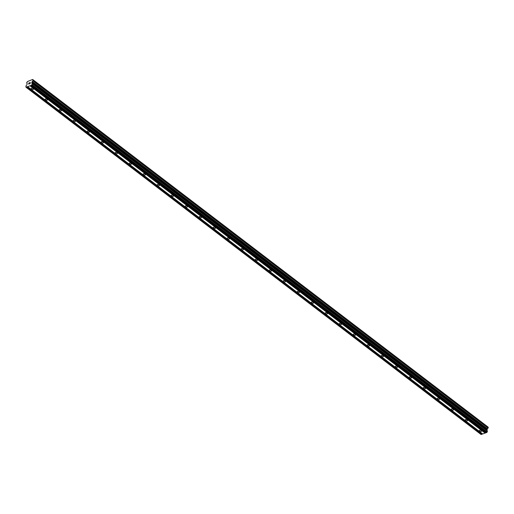 <?xml version="1.0" encoding="UTF-8"?>
<svg xmlns="http://www.w3.org/2000/svg" width="514" height="514" viewBox="0 0 514 514"><rect width="100%" height="100%" fill="white"/><g stroke="black" fill="none" stroke-linecap="round" stroke-linejoin="round"><path stroke-width="0.77" d="M479.581 431.175A1.176 0.63 13.5 0 1 479.279 430.603A1.176 0.63 13.5 0 1 480.07 430.205A1.176 0.63 13.5 0 1 481.265 430.584A1.176 0.63 13.5 0 1 481.567 431.15A1.176 0.63 13.5 0 1 480.776 431.548A1.176 0.63 13.5 0 1 479.581 431.175M465.575 420.484A1.176 0.63 13.5 0 1 465.273 419.919A1.176 0.63 13.5 0 1 466.063 419.52A1.176 0.63 13.5 0 1 467.258 419.893A1.176 0.63 13.5 0 1 467.56 420.465A1.176 0.63 13.5 0 1 466.77 420.863A1.176 0.63 13.5 0 1 465.575 420.484M451.568 409.799A1.176 0.63 13.5 0 1 451.273 409.228A1.176 0.63 13.5 0 1 452.057 408.836A1.176 0.63 13.5 0 1 453.258 409.208A1.176 0.63 13.5 0 1 453.56 409.78A1.176 0.63 13.5 0 1 452.77 410.172A1.176 0.63 13.5 0 1 451.568 409.799M437.568 399.115A1.176 0.63 13.5 0 1 437.266 398.543A1.176 0.63 13.5 0 1 438.056 398.144A1.176 0.63 13.5 0 1 439.252 398.523A1.176 0.63 13.5 0 1 439.554 399.089A1.176 0.63 13.5 0 1 438.763 399.487A1.176 0.63 13.5 0 1 437.568 399.115M423.562 388.423A1.176 0.63 13.5 0 1 423.26 387.858A1.176 0.63 13.5 0 1 424.05 387.46A1.176 0.63 13.5 0 1 425.245 387.832A1.176 0.63 13.5 0 1 425.547 388.404A1.176 0.63 13.5 0 1 424.757 388.802A1.176 0.63 13.5 0 1 423.562 388.423M409.562 377.739A1.176 0.63 13.5 0 1 409.26 377.167A1.176 0.63 13.5 0 1 410.05 376.775A1.176 0.63 13.5 0 1 411.245 377.147A1.176 0.63 13.5 0 1 411.547 377.719A1.176 0.63 13.5 0 1 410.757 378.111A1.176 0.63 13.5 0 1 409.562 377.739M395.555 367.054A1.176 0.63 13.5 0 1 395.253 366.482A1.176 0.63 13.5 0 1 396.043 366.09A1.176 0.63 13.5 0 1 397.238 366.463A1.176 0.63 13.5 0 1 397.54 367.035A1.176 0.63 13.5 0 1 396.75 367.426A1.176 0.63 13.5 0 1 395.555 367.054M381.549 356.369A1.176 0.63 13.5 0 1 381.247 355.797A1.176 0.63 13.5 0 1 382.037 355.399A1.176 0.63 13.5 0 1 383.232 355.772A1.176 0.63 13.5 0 1 383.534 356.343A1.176 0.63 13.5 0 1 382.75 356.742A1.176 0.63 13.5 0 1 381.549 356.369M367.549 345.678A1.176 0.63 13.5 0 1 367.247 345.106A1.176 0.63 13.5 0 1 368.037 344.714A1.176 0.63 13.5 0 1 369.232 345.087A1.176 0.63 13.5 0 1 369.534 345.659A1.176 0.63 13.5 0 1 368.744 346.05A1.176 0.63 13.5 0 1 367.549 345.678M353.542 334.993A1.176 0.63 13.5 0 1 353.24 334.421A1.176 0.63 13.5 0 1 354.03 334.029A1.176 0.63 13.5 0 1 355.225 334.402A1.176 0.63 13.5 0 1 355.527 334.974A1.176 0.63 13.5 0 1 354.737 335.366A1.176 0.63 13.5 0 1 353.542 334.993M339.536 324.308A1.176 0.63 13.5 0 1 339.24 323.736A1.176 0.63 13.5 0 1 340.024 323.338A1.176 0.63 13.5 0 1 341.225 323.711A1.176 0.63 13.5 0 1 341.527 324.283A1.176 0.63 13.5 0 1 340.737 324.681A1.176 0.63 13.5 0 1 339.536 324.308M325.535 313.617A1.176 0.63 13.5 0 1 325.233 313.045A1.176 0.63 13.5 0 1 326.024 312.653A1.176 0.63 13.5 0 1 327.219 313.026A1.176 0.63 13.5 0 1 327.521 313.598A1.176 0.63 13.5 0 1 326.731 313.99A1.176 0.63 13.5 0 1 325.535 313.617M311.529 302.932A1.176 0.63 13.5 0 1 311.227 302.361A1.176 0.63 13.5 0 1 312.017 301.969A1.176 0.63 13.5 0 1 313.212 302.341A1.176 0.63 13.5 0 1 313.514 302.913A1.176 0.63 13.5 0 1 312.724 303.305A1.176 0.63 13.5 0 1 311.529 302.932M297.529 292.248A1.176 0.63 13.5 0 1 297.227 291.676A1.176 0.63 13.5 0 1 298.017 291.277A1.176 0.63 13.5 0 1 299.212 291.65A1.176 0.63 13.5 0 1 299.514 292.222A1.176 0.63 13.5 0 1 298.724 292.62A1.176 0.63 13.5 0 1 297.529 292.248M283.522 281.556A1.176 0.63 13.5 0 1 283.22 280.985A1.176 0.63 13.5 0 1 284.011 280.593A1.176 0.63 13.5 0 1 285.206 280.965A1.176 0.63 13.5 0 1 285.508 281.537A1.176 0.63 13.5 0 1 284.717 281.929A1.176 0.63 13.5 0 1 283.522 281.556M269.516 270.872A1.176 0.63 13.5 0 1 269.214 270.3A1.176 0.63 13.5 0 1 270.004 269.908A1.176 0.63 13.5 0 1 271.206 270.28A1.176 0.63 13.5 0 1 271.501 270.852A1.176 0.63 13.5 0 1 270.717 271.244A1.176 0.63 13.5 0 1 269.516 270.872M255.516 260.187A1.176 0.63 13.5 0 1 255.214 259.615A1.176 0.63 13.5 0 1 256.004 259.217A1.176 0.63 13.5 0 1 257.199 259.596A1.176 0.63 13.5 0 1 257.501 260.161A1.176 0.63 13.5 0 1 256.711 260.559A1.176 0.63 13.5 0 1 255.516 260.187M241.509 249.496A1.176 0.63 13.5 0 1 241.207 248.93A1.176 0.63 13.5 0 1 241.998 248.532A1.176 0.63 13.5 0 1 243.193 248.904A1.176 0.63 13.5 0 1 243.495 249.476A1.176 0.63 13.5 0 1 242.704 249.875A1.176 0.63 13.5 0 1 241.509 249.496M227.503 238.811A1.176 0.63 13.5 0 1 227.207 238.239A1.176 0.63 13.5 0 1 227.991 237.847A1.176 0.63 13.5 0 1 229.193 238.22A1.176 0.63 13.5 0 1 229.495 238.792A1.176 0.63 13.5 0 1 228.704 239.183A1.176 0.63 13.5 0 1 227.503 238.811M213.503 228.126A1.176 0.63 13.5 0 1 213.201 227.554A1.176 0.63 13.5 0 1 213.991 227.156A1.176 0.63 13.5 0 1 215.186 227.535A1.176 0.63 13.5 0 1 215.488 228.1A1.176 0.63 13.5 0 1 214.698 228.499A1.176 0.63 13.5 0 1 213.503 228.126M199.496 217.435A1.176 0.63 13.5 0 1 199.194 216.869A1.176 0.63 13.5 0 1 199.985 216.471A1.176 0.63 13.5 0 1 201.18 216.844A1.176 0.63 13.5 0 1 201.482 217.416A1.176 0.63 13.5 0 1 200.691 217.814A1.176 0.63 13.5 0 1 199.496 217.435M185.496 206.75A1.176 0.63 13.5 0 1 185.194 206.178A1.176 0.63 13.5 0 1 185.984 205.786A1.176 0.63 13.5 0 1 187.18 206.159A1.176 0.63 13.5 0 1 187.481 206.731A1.176 0.63 13.5 0 1 186.691 207.123A1.176 0.63 13.5 0 1 185.496 206.75M171.49 196.065A1.176 0.63 13.5 0 1 171.188 195.493A1.176 0.63 13.5 0 1 171.978 195.095A1.176 0.63 13.5 0 1 173.173 195.474A1.176 0.63 13.5 0 1 173.475 196.04A1.176 0.63 13.5 0 1 172.685 196.438A1.176 0.63 13.5 0 1 171.49 196.065M157.483 185.374A1.176 0.63 13.5 0 1 157.181 184.809A1.176 0.63 13.5 0 1 157.971 184.41A1.176 0.63 13.5 0 1 159.173 184.783A1.176 0.63 13.5 0 1 159.468 185.355A1.176 0.63 13.5 0 1 158.685 185.753A1.176 0.63 13.5 0 1 157.483 185.374M143.483 174.689A1.176 0.63 13.5 0 1 143.181 174.117A1.176 0.63 13.5 0 1 143.971 173.726A1.176 0.63 13.5 0 1 145.166 174.098A1.176 0.63 13.5 0 1 145.468 174.67A1.176 0.63 13.5 0 1 144.678 175.062A1.176 0.63 13.5 0 1 143.483 174.689M129.477 164.005A1.176 0.63 13.5 0 1 129.175 163.433A1.176 0.63 13.5 0 1 129.965 163.034A1.176 0.63 13.5 0 1 131.16 163.413A1.176 0.63 13.5 0 1 131.462 163.979A1.176 0.63 13.5 0 1 130.672 164.377A1.176 0.63 13.5 0 1 129.477 164.005M115.47 153.313A1.176 0.63 13.5 0 1 115.175 152.748A1.176 0.63 13.5 0 1 115.958 152.35A1.176 0.63 13.5 0 1 117.16 152.722A1.176 0.63 13.5 0 1 117.462 153.294A1.176 0.63 13.5 0 1 116.672 153.692A1.176 0.63 13.5 0 1 115.47 153.313M101.47 142.629A1.176 0.63 13.5 0 1 101.168 142.057A1.176 0.63 13.5 0 1 101.958 141.665A1.176 0.63 13.5 0 1 103.153 142.037A1.176 0.63 13.5 0 1 103.455 142.609A1.176 0.63 13.5 0 1 102.665 143.001A1.176 0.63 13.5 0 1 101.47 142.629M87.464 131.944A1.176 0.63 13.5 0 1 87.162 131.372A1.176 0.63 13.5 0 1 87.952 130.974A1.176 0.63 13.5 0 1 89.147 131.353A1.176 0.63 13.5 0 1 89.449 131.918A1.176 0.63 13.5 0 1 88.659 132.316A1.176 0.63 13.5 0 1 87.464 131.944M73.463 121.253A1.176 0.63 13.5 0 1 73.161 120.687A1.176 0.63 13.5 0 1 73.952 120.289A1.176 0.63 13.5 0 1 75.147 120.662A1.176 0.63 13.5 0 1 75.449 121.233A1.176 0.63 13.5 0 1 74.659 121.632A1.176 0.63 13.5 0 1 73.463 121.253M59.457 110.568A1.176 0.63 13.5 0 1 59.155 109.996A1.176 0.63 13.5 0 1 59.945 109.604A1.176 0.63 13.5 0 1 61.14 109.977A1.176 0.63 13.5 0 1 61.442 110.549A1.176 0.63 13.5 0 1 60.652 110.94A1.176 0.63 13.5 0 1 59.457 110.568M45.45 99.883A1.176 0.63 13.5 0 1 45.148 99.311A1.176 0.63 13.5 0 1 45.939 98.919A1.176 0.63 13.5 0 1 47.14 99.292A1.176 0.63 13.5 0 1 47.436 99.864A1.176 0.63 13.5 0 1 46.652 100.256A1.176 0.63 13.5 0 1 45.45 99.883M31.45 89.198A1.176 0.63 13.5 0 1 31.148 88.626A1.176 0.63 13.5 0 1 31.939 88.228A1.176 0.63 13.5 0 1 33.134 88.601A1.176 0.63 13.5 0 1 33.436 89.173A1.176 0.63 13.5 0 1 32.645 89.571A1.176 0.63 13.5 0 1 31.45 89.198M28.932 83.017L28.823 83.48L29.452 82.831L28.887 82.966L28.604 84.123L28.88 82.96L29.465 82.754M29.105 83.384L28.688 84.02L28.803 83.557M29.208 83.84L28.604 84.123M29.799 82.908L30.236 82.555M30.345 82.497L30.108 83.146M30.249 83.474L29.536 83.795L30.332 82.664L29.536 83.795M32.8 79.67A0.642 0.347 127.3 0 0 33.127 80.081L32.954 80.801A0.642 0.347 127.3 0 0 32.337 81.527L31.739 82.85L32.286 83.788L31.605 85.24L25.976 87.213L25.925 86.024L27.062 84.495L27.056 83.384A0.642 0.347 127.3 0 0 26.709 82.998L26.876 82.279A0.642 0.347 127.3 0 0 27.48 81.54L32.652 79.464L487.934 426.993L32.652 79.464M27.576 86.654L482.71 433.977L485.878 432.769M25.976 87.213L481.11 434.536L482.627 433.912M488.3 427.449L33.166 80.113L488.3 427.449L488.088 428.123A0.642 0.347 127.3 0 0 487.471 428.849L486.874 430.173L487.394 430.912L487.195 432.049L485.961 432.833L30.827 85.51M30.114 85.671L485.242 432.994M30.005 85.799L485.132 433.122M31.605 85.24L486.732 432.563M32.061 84.726L487.195 432.049M31.913 82.15L487.041 429.473M32.041 81.899L487.176 429.216M32.298 81.591L487.433 428.914M33.024 80.711L488.159 428.034M26.754 86.943L481.888 434.266M26.869 86.808L481.997 434.131M32.286 83.788L487.42 431.111M32.26 83.589L487.394 430.912M31.772 83.05L486.906 430.372M31.739 82.85L486.874 430.173M32.337 81.527L487.471 428.849M32.954 80.801L488.088 428.123M32.8 79.625L487.927 426.948M26.709 82.998L27.075 83.274M33.159 80.088L488.294 427.41M26.67 82.998L27.069 83.3"/></g></svg>
